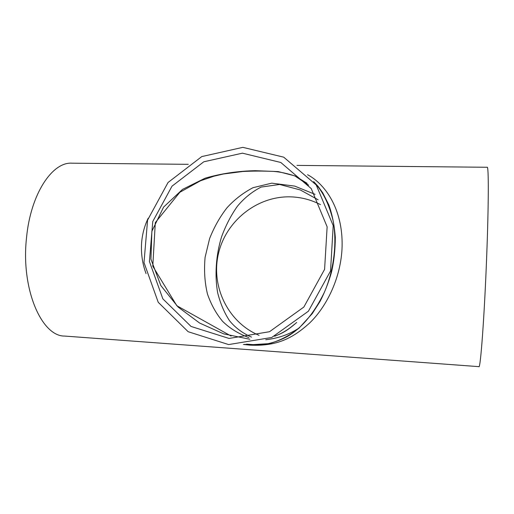 <?xml version="1.0" encoding="UTF-8"?>
<svg xmlns="http://www.w3.org/2000/svg" width="514" height="514" viewBox="0 0 514 514"><rect width="100%" height="100%" fill="white"/><g stroke="black" fill="none" stroke-linecap="round" stroke-linejoin="round"><path stroke-width="0.77" d="M251.513 337.113C242.55 333.162 235.245 327.72 229.597 320.794C224.419 313.032 220.448 303.735 217.692 292.896C214.537 275.491 215.976 254.976 221.605 236.703C225.897 225.183 231.159 215.051 237.391 206.287C243.957 198.282 251.86 191.883 261.086 187.09L279.629 184.468L300.26 189.936L318.153 199.805M315.082 194.356L294.734 186.107L271.758 183.157L253.004 187.694C243.122 192.898 234.468 199.58 227.04 207.733C220.043 216.664 214.229 226.944 209.609 238.573L205.099 257.296C203.91 270.358 204.713 282.636 207.495 294.137C211.203 304.706 216.259 313.803 222.671 321.423C229.597 328.24 238.316 333.625 248.834 337.576M316.688 185.593L318.976 187.475M299.347 327.842C289.555 334.351 278.363 338.315 265.751 339.741M320.473 204.617C310.919 199.683 300.799 197.093 290.114 196.843C256.762 196.13 225.787 221.168 218.386 253.871C210.766 286.516 228.017 322.368 259.056 335.346M275.035 336.04C281.968 333.464 288.47 329.513 294.554 324.193M308.651 185.201L294.76 175.859L278.267 171.592L255.362 170.693C237.841 171.046 221.091 173.546 205.112 178.191L182.528 189.396L163.6 207.084L151.861 231.319L150.936 259.184L160.811 285.527L178.107 307.044L199.625 323.049L223.706 333.869L249.888 339.266M229.064 338.443L191.054 326.448L162.854 298.859L149.42 261.504L152.761 221.515L172.029 186.145L203.788 161.794L242.422 153.172L280.798 162.475L311.246 188.599L327.135 226.822L324.591 269.355L303.87 307.031L269.503 331.716L229.064 338.443M296.957 165.399L487.214 167.268C488.724 165.81 488.718 203.422 486.726 255.252C484.464 315.988 480.461 369.425 478.881 366.649L64.623 336.066C41.73 336.477 20.759 289.202 26.522 237.77C30.628 193.784 52.338 161.82 71.844 163.182L188.259 164.326M243.418 344.464L249.958 345.138C276.725 346.391 292.447 338.527 309.563 323.068C325.748 307.545 340.082 280.162 341.971 249.753C343.988 211.601 326.583 184.886 307.584 174.715M148.116 218.366C144.569 225.807 142.417 233.729 141.658 242.145C140.836 252.894 142.301 263.374 146.047 273.589M314.703 182.92C322.985 191.722 329.108 204.257 333.072 220.532C337.351 243.135 333.714 270.917 324.257 292.543C314.009 313.424 301.744 328.054 287.474 336.432C280.438 340.242 272.741 342.928 264.376 344.476L249.502 344.836L244.6 344.348M228.621 344.573L271.733 337.486L308.413 311.201L330.528 271.007L333.207 225.64L316.2 184.924L283.702 157.162L242.839 147.351L201.771 156.584L168.052 182.496L147.589 220.076L144.004 262.558L158.228 302.296L188.169 331.716L228.621 344.573M246.559 344.136L258.471 344.99M274.566 336.259C281.588 333.438 285.977 331.813 296.687 322.49M307.089 183.299L295.306 176.109C287.262 173.404 279.937 171.843 273.339 171.413C262.821 170.937 252.689 170.963 242.955 171.49L223.307 174.015L213.94 176.206L200.524 180.767L179.829 192.287L155.305 222.626L152.786 266.226L176.816 305.714L231.101 336.053M313.643 181.564L318.082 186.37L322.721 192.808L328.902 205.047C332.275 214.614 334.415 225.428 335.314 237.494C335.205 250.234 333.907 261.902 331.421 272.51C328.356 283.086 324.54 292.768 319.971 301.557L312.242 313.643L299.193 327.977C290.063 335.314 280.104 340.531 269.317 343.622L249.528 344.836L244.625 344.348"/></g></svg>
